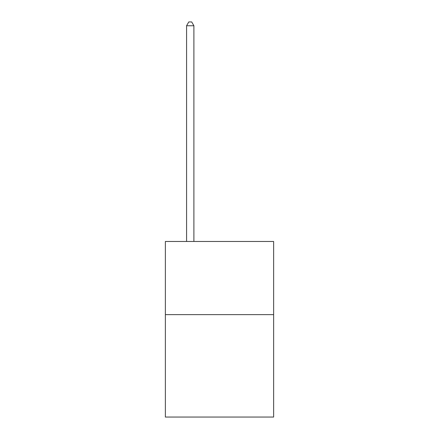 <?xml version="1.0" encoding="UTF-8"?>
<svg xmlns="http://www.w3.org/2000/svg" width="439" height="439" viewBox="0 0 439 439"><rect width="100%" height="100%" fill="white"/><g stroke="black" fill="none" stroke-linecap="round" stroke-linejoin="round"><path stroke-width="0.66" d="M273.634 314.631L273.634 417.05L165.366 417.05L165.366 241.477L273.634 241.477L273.634 314.631L165.366 314.631M193.895 241.477L193.895 25.753L186.58 25.753L186.58 241.477M186.58 25.753L188.775 21.95L191.7 21.95L193.895 25.753"/></g></svg>
